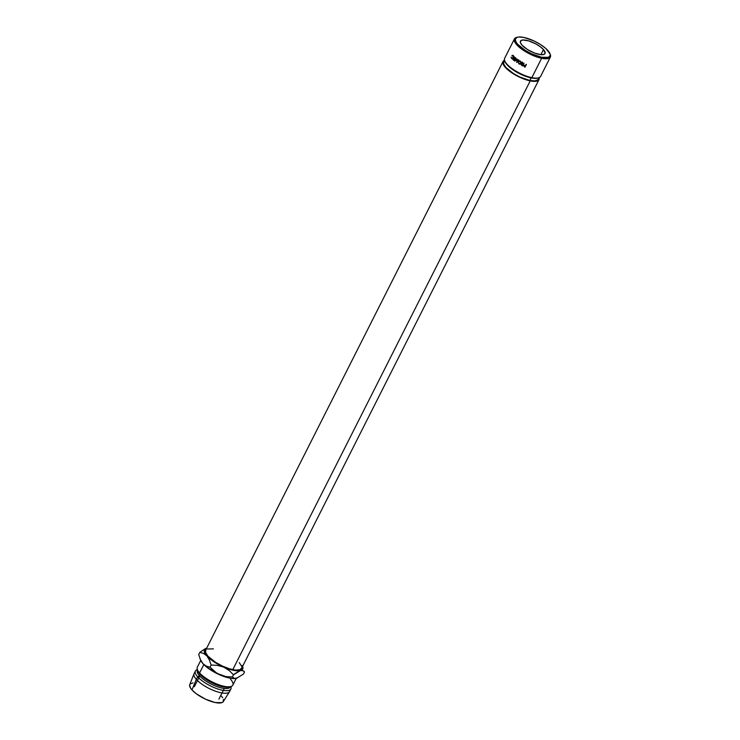 <?xml version="1.0" encoding="UTF-8"?>
<svg xmlns="http://www.w3.org/2000/svg" width="740" height="740" viewBox="0 0 740 740"><rect width="100%" height="100%" fill="white"/><g stroke="black" fill="none" stroke-linecap="round" stroke-linejoin="round"><path stroke-width="1.11" d="M517.482 37.213L516.548 37.462A20.128 6.549 26.8 0 0 519.637 47.536A20.128 6.549 26.8 0 0 541.625 58.284L541.597 57.248A19.36 6.299 -153.2 0 1 520.451 46.907A19.36 6.299 -153.2 0 1 517.482 37.213A19.36 6.299 -153.2 0 1 523.865 37.444L518.759 37L516.964 37.379L515.244 39.248L516.187 42.356L517.63 44.224L525.095 50.255L531.709 53.844L541.597 57.248L548.497 57.313L550.218 55.435L550.079 54.011A20.128 6.549 -153.2 0 1 550.366 57.063A20.128 6.549 -153.2 0 1 541.625 58.284A20.128 6.549 -153.2 0 1 522.107 49.423A20.128 6.549 -153.2 0 1 514.439 38.915A20.128 6.549 -153.2 0 1 517.038 37.352M514.439 38.915L504.652 58.284A20.128 6.549 26.8 0 0 512.321 68.792A20.128 6.549 26.8 0 0 531.838 77.654A20.128 6.549 -153.2 0 1 504.736 60.847L505.087 61.734A19.36 6.299 26.8 0 0 531.163 77.904L531.838 77.654L541.625 58.284L531.838 77.654A20.128 6.549 26.8 0 0 540.588 76.433L550.366 57.063M543.475 49.562A13.764 4.477 -153.2 0 1 545.019 53.548A13.764 4.477 -153.2 0 1 535.011 53.215A13.764 4.477 -153.2 0 1 521.987 45.122L520.396 42.596L520.683 40.793L522.801 39.988L528.647 40.867L535.871 43.928L540.237 46.694L543.475 49.562L545.167 53.095L543.937 54.427L541.014 54.686L534.447 53.002L527.305 49.414L521.987 45.122A13.764 4.477 -153.2 0 1 520.442 41.135A13.764 4.477 -153.2 0 1 530.451 41.477A13.764 4.477 -153.2 0 1 543.475 49.562L540.885 54.668L543.475 49.562M512.385 58.71L511.562 58.442L513.283 57.942L513.523 56.749L513.014 55.565L511.988 55.398L513.421 55.926L511.988 55.398L513.421 55.926L512.866 55.842L513.116 57.766L513.634 57.812L511.71 58.164L511.118 57.128L512.052 58.377L512.987 57.988L513.135 56.212L512.034 55.694L512.524 55.297L513.477 56.388L513.209 58.081L511.978 58.691L511.118 57.331L511.562 58.442L512.635 58.784M514.032 60.495A20.128 6.549 -153.2 0 1 512.848 59.515L512.996 59.237A20.128 6.549 26.8 0 0 513.986 60.06L514.411 59.218A20.128 6.549 -153.2 0 1 513.421 58.395L513.56 58.109A20.128 6.549 26.8 0 0 514.55 58.932L515.077 57.886A20.128 6.549 -153.2 0 1 514.087 57.063L514.235 56.786A20.128 6.549 26.8 0 0 515.419 57.757L514.032 60.495L515.419 57.757A19.36 6.299 -153.2 0 1 514.596 57.1L514.087 57.063A20.128 6.549 26.8 0 0 515.077 57.886L514.55 58.932A20.128 6.549 26.8 0 1 513.56 58.109L513.421 58.395A20.128 6.549 26.8 0 0 514.411 59.218L513.986 60.06A20.128 6.549 26.8 0 1 512.996 59.237L513.357 59.551L512.848 59.515A20.128 6.549 26.8 0 0 514.032 60.495M517.149 59.061A20.128 6.549 26.8 0 0 517.195 59.098L517.094 61.688L518.324 59.884A20.128 6.549 26.8 0 0 518.555 60.033L516.844 62.539A20.128 6.549 -153.2 0 1 516.807 62.521L516.927 59.57L514.818 61.106L515.873 58.118A20.128 6.549 26.8 0 0 516.076 58.275L515.299 60.403L517.149 59.061A20.128 6.549 26.8 0 0 517.195 59.098L517.094 61.688L518.324 59.884A20.128 6.549 26.8 0 0 518.555 60.033L516.844 62.539A20.128 6.549 26.8 0 1 516.807 62.521L517.316 59.515L514.818 61.106A20.128 6.549 -153.2 0 1 514.79 61.078L514.79 61.078A20.128 6.549 26.8 0 0 514.818 61.106L515.873 58.118A20.128 6.549 26.8 0 0 516.076 58.275L515.299 60.403L517.149 59.061M521.552 63.927L521.45 64.898L522.227 65.472A19.36 6.299 26.8 0 0 522.764 65.758A19.36 6.299 -153.2 0 1 522.227 65.472L522.07 65.675A20.128 6.549 26.8 0 0 522.644 65.98A20.128 6.549 -153.2 0 1 522.07 65.675L521.145 64.537L522.607 64.093L522.209 62.262A20.128 6.549 26.8 0 0 522.523 62.438L522.921 64.26A20.128 6.549 26.8 0 0 523.134 64.371L523.772 63.113A20.128 6.549 26.8 0 0 524.031 63.242L522.644 65.98L524.031 63.242A20.128 6.549 26.8 0 1 523.772 63.113L523.134 64.371A20.128 6.549 26.8 0 1 522.921 64.26L522.523 62.438A20.128 6.549 26.8 0 1 522.209 62.262L522.607 64.093L521.228 64.288L521.45 65.296L522.227 65.472L521.45 65.296L521.524 63.964M518.194 61.808L519.175 60.902L520.368 61.096L521.182 62.114L521.09 63.372L520.165 64.158L518.943 63.982L518.194 61.808M525.03 67.146A20.128 6.549 -153.2 0 1 524.457 66.877L523.606 65.546L525.298 65.453A20.128 6.549 26.8 0 0 525.511 65.546L526.149 64.288A20.128 6.549 26.8 0 0 526.408 64.408L525.03 67.146L526.408 64.408A20.128 6.549 26.8 0 1 526.149 64.288L525.511 65.546A20.128 6.549 26.8 0 1 525.298 65.453L523.606 65.546L524.457 66.877L523.716 65.324L524.457 66.877A20.128 6.549 26.8 0 0 525.03 67.146L525.03 67.146M504.532 60.218L503.709 61.855A19.36 6.299 26.8 0 0 511.081 71.965A19.36 6.299 26.8 0 0 529.859 80.484L531.163 77.904A19.36 6.299 -153.2 0 1 504.939 61.309M503.024 61.513L205.618 650.284A20.128 6.549 26.8 0 0 213.277 660.792A20.128 6.549 26.8 0 0 232.795 669.654L530.21 80.882A20.128 6.549 -153.2 0 1 510.693 72.02A20.128 6.549 -153.2 0 1 503.024 61.513A20.128 6.549 -153.2 0 1 504.513 60.255M200.753 660.45L197.349 667.175A19.887 6.466 26.8 0 0 199.587 672.938L203.815 664.566L199.587 672.938A19.887 6.466 -153.2 0 1 197.432 669.709L198.135 671.495A18.361 5.966 26.8 0 0 200.133 674.482L199.587 672.938L200.133 674.482A18.361 5.966 -153.2 0 1 197.894 670.662M197.589 670.107L197.413 670.449A18.361 5.966 26.8 0 0 199.476 675.768L200.133 674.482L199.476 675.768A18.361 5.966 -153.2 0 1 197.599 670.144M197.404 669.635A19.887 6.466 26.8 0 0 197.626 676.813L199.476 675.768L197.626 676.813A19.887 6.466 -153.2 0 1 195.397 671.051L194.093 673.631A19.887 6.466 26.8 0 0 196.322 679.394L197.626 676.813L196.322 679.394A19.887 6.466 -153.2 0 1 194.01 673.816L189.755 684.611A18.815 6.124 26.8 0 0 191.947 689.902L196.322 679.394L191.947 689.902L196.359 693.815L205.628 699.245L215.238 702.556L221.945 702.612L223.092 701.881L223.48 699.411M200.475 659.729L202.964 663.66L206.072 666.611L217.273 673.696L229.474 678.062L233.461 678.58L237.614 677.896M193.047 682.881L190.152 683.982M189.634 685.064L190.541 688.08L191.947 689.902A18.815 6.124 26.8 0 0 209.485 700.854A18.815 6.124 26.8 0 0 223.323 701.576L229.493 691.734A19.887 6.466 -153.2 0 1 214.868 690.975A19.887 6.466 -153.2 0 1 196.322 679.394A19.887 6.466 26.8 0 0 215.127 691.077A19.887 6.466 26.8 0 0 229.585 691.567L230.899 688.986A19.887 6.466 -153.2 0 1 216.431 688.496A19.887 6.466 -153.2 0 1 197.626 676.813A19.887 6.466 26.8 0 0 219.401 689.476A19.887 6.466 26.8 0 0 230.843 686.526A19.887 6.466 -153.2 0 1 230.899 688.986M222.694 697.783L221.297 695.961M230.316 686.665A18.361 5.966 -153.2 0 1 217.32 686.729A18.361 5.966 -153.2 0 1 199.476 675.768A18.361 5.966 26.8 0 0 216.829 686.554A18.361 5.966 26.8 0 0 230.177 687.007L230.353 686.655M229.724 686.739A18.361 5.966 -153.2 0 1 215.516 684.491A18.361 5.966 -153.2 0 1 200.133 674.482A18.361 5.966 26.8 0 0 214.591 684.093A18.361 5.966 26.8 0 0 228.91 687.044A18.361 5.966 26.8 0 0 229.724 686.739M230.612 679.348A19.887 6.466 -153.2 0 1 230.769 686.554A19.887 6.466 -153.2 0 1 215.248 683.362A19.887 6.466 -153.2 0 1 199.587 672.938A19.887 6.466 26.8 0 0 218.393 684.62A19.887 6.466 26.8 0 0 232.85 685.111L236.254 678.377M206.738 648.148L205.202 648.721L206.738 648.148L204.351 649.951L204.388 651.977L205.738 654.512L209.984 658.859L216.293 663.29L223.721 667.119L231.121 669.774L237.374 670.829L241.749 670.403L243.784 671.143L244.533 671.929L243.451 674.085L236.513 678.321A21.414 6.965 26.8 0 0 236.532 678.312A21.414 6.965 26.8 0 0 236.55 678.303M242.618 666.305A21.414 6.965 -153.2 0 1 240.426 670.57L242.868 670.607L244.533 671.929L243.451 674.085L236.513 678.321L234.071 678.275L232.406 676.961L225.987 676.61L219.808 674.871A21.414 6.965 26.8 0 0 236.513 678.321L234.071 678.275L232.406 676.961L233.488 674.806L235.376 673.335L242.332 669.543L242.951 667.822L242.257 665.528M200.022 658.637L200.633 660.182A21.414 6.965 26.8 0 0 202.964 663.66L200.438 659.618L198.709 654.539L199.8 652.384L205.202 648.721L199.8 652.384L203.565 653.438L206.876 655.908L209.392 659.951L211.122 665.029L217.542 665.38L223.721 667.119L229.067 670.412L233.488 674.806L240.426 670.57A21.414 6.965 -153.2 0 1 223.721 667.119L229.067 670.412L233.488 674.806L232.406 676.961L225.987 676.61L217.014 673.4L210.031 667.184L206.266 666.13L202.964 663.66A21.414 6.965 26.8 0 0 219.808 674.871L214.452 671.578L210.031 667.184L211.122 665.029L217.542 665.38L223.721 667.119A21.414 6.965 -153.2 0 1 206.876 655.908A21.414 6.965 -153.2 0 1 206.691 648.157M239.279 662.605L241.61 666.296M241.758 667.776L239.964 669.719L235.681 670.088L229.557 668.821L222.518 666.12L215.645 662.383L207.875 656.121L205.544 652.421L205.96 649.785M207.191 648.999L213.444 648.888M242.803 666.842L242.609 666.287M202.964 663.66L200.438 659.618L198.709 654.539L199.8 652.384L203.565 653.438L206.876 655.908L209.392 659.951L211.122 665.029L210.031 667.184L206.266 666.13L202.964 663.66M232.795 669.654A20.128 6.549 26.8 0 0 241.545 668.433L538.951 79.661A20.128 6.549 -153.2 0 1 530.21 80.882L232.795 669.654M538.48 78.681L537.943 79.791L534.965 80.928L529.859 80.484A19.36 6.299 26.8 0 0 538.276 79.309L539.099 77.682A20.128 6.549 -153.2 0 1 538.951 79.661M504.606 60.227L502.812 62.169L503.792 65.398L507.39 69.412L516.409 75.573L523.495 78.856L533.096 81.317L537.379 80.947L539.164 78.995L539.025 77.515M537.545 78.135L538.48 77.885A20.128 6.549 -153.2 0 1 531.838 77.654L531.163 77.904A19.36 6.299 26.8 0 0 537.545 78.135A19.36 6.299 26.8 0 0 537.98 77.996A19.36 6.299 -153.2 0 1 531.163 77.904L529.859 80.484L519.97 77.09L513.357 73.491L505.892 67.469L503.644 63.917L504.042 61.374M550.079 54.011L545.815 48.47L540.366 44.437L533.753 40.839L523.865 37.444A19.36 6.299 -153.2 0 1 549.931 53.604A19.36 6.299 -153.2 0 1 541.597 57.248L541.625 58.284A20.128 6.549 26.8 0 0 550.292 54.501L549.931 53.604M526.344 64.38L525.076 66.887A19.36 6.299 -153.2 0 1 524.521 66.628A19.36 6.299 26.8 0 0 525.076 66.887L526.344 64.38M524.669 65.231L525.418 65.583L523.966 65.444L524.669 65.231M523.874 65.675L524.373 66.489L523.966 65.453L525.418 65.583L524.91 66.739L525.372 65.832L523.966 65.444L524.447 66.249M524.373 66.489A20.128 6.549 26.8 0 0 524.91 66.739A20.128 6.549 26.8 0 1 524.373 66.489M521.312 63.205L518.943 63.982L521.09 63.372L520.368 61.096L519.064 60.93L518.259 61.66L519.249 60.883M520.599 63.945L521.09 63.372M519.48 60.791L518.259 61.66L518.694 63.372M518.453 62.835L519.489 63.982L520.932 63.705M519.554 61.078L521.145 62.049L520.812 63.427M518.49 61.808L520.238 61.383L518.805 61.411L518.342 62.391L519.073 63.696L520.072 63.853L521.071 63.076L520.507 61.254L520.664 63.548L519.073 63.696L518.49 61.808L519.295 61.189M520.849 63.233L520.507 61.254L518.814 61.707M522.773 63.899L522.412 62.086L522.773 63.899M522.375 64.047L523.134 64.445L522.671 65.351L523.134 64.445L521.672 64.241L522.375 64.047M521.487 64.426L521.996 65.277L521.487 64.426L522.634 64.177L521.561 64.315L523.134 64.445L522.533 65.564L522.995 64.648L521.672 64.232M521.996 65.277A20.128 6.549 26.8 0 0 522.533 65.564A20.128 6.549 26.8 0 1 521.996 65.277M517.445 61.614L518.675 59.792L517.445 61.614M514.735 59.108A19.36 6.299 -153.2 0 1 513.921 58.423L513.421 58.395L513.921 58.423A19.36 6.299 26.8 0 0 514.735 59.108M514.087 57.063L514.596 57.1A19.36 6.299 26.8 0 0 515.41 57.776A20.128 6.549 26.8 0 1 514.235 56.786L514.087 57.063M514.171 60.227A19.36 6.299 -153.2 0 1 513.357 59.551A19.36 6.299 26.8 0 0 514.171 60.227M512.441 58.377L512.903 58.451M512.7 58.46L511.71 58.164M512.034 55.694L512.866 55.842M512.829 55.398L513.56 55.639M513.014 55.565L511.988 55.398M512.459 55.62L513.236 55.787M511.895 58.238L512.515 58.756M224.303 688.459L218.911 699.134M230.769 686.554L228.91 687.044M199.726 676.046L194.333 686.72"/></g></svg>
